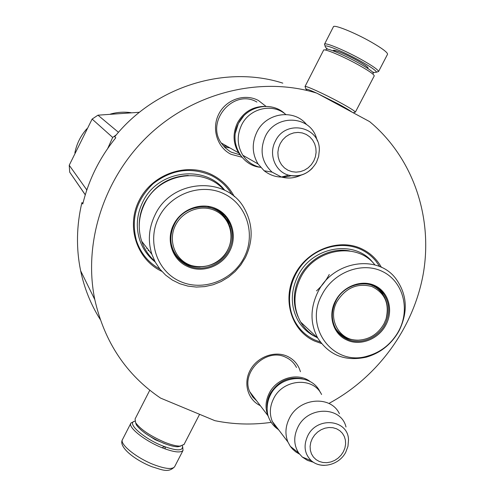 <?xml version="1.0" encoding="UTF-8"?>
<svg xmlns="http://www.w3.org/2000/svg" width="495" height="495" viewBox="0 0 495 495"><rect width="100%" height="100%" fill="white"/><g stroke="black" fill="none" stroke-linecap="round" stroke-linejoin="round"><path stroke-width="0.74" d="M241.919 157.218L231.017 154.298C217.187 147.485 211.315 128.613 218.778 114.098C226.029 99.476 244.722 93.116 258.365 100.46L265.982 106.357M260.321 405.653C247.828 399.849 243.008 383.297 250.229 370.142C257.27 356.914 274.577 350.46 287.18 356.227C293.925 359.407 298.343 364.574 300.422 371.726M256.713 400.9L252.784 396.984L249.95 392.17C240.224 372.506 266.192 347.273 285.77 357.297C290.404 359.426 293.919 362.699 296.307 367.135L296.493 367.494M321.515 343.549L314.616 341.067C291.394 330.778 281.742 299.543 294.859 274.583C307.636 249.461 339.774 237.656 362.563 249.245C370.693 253.353 376.986 259.392 381.428 267.356M161.791 271.334C136.614 259.504 125.705 226.122 139.361 200.042C152.652 173.788 187.023 162.088 212.021 174.778C221.828 179.753 229.284 187.054 234.376 196.688M271.186 422.359C252.24 425.032 233.473 424.469 214.873 420.67L160.566 398.091C126.343 374.925 104.42 342.094 94.805 299.605C82.937 242.111 104.352 176.288 150.214 133.848C196.144 91.464 262.109 76.224 316.794 93.134L369.641 121.628L373.304 124.765C414.334 161.351 432.543 218.542 423.423 272.894C413.999 327.282 378.267 376.658 329.528 403.091M240.038 154.824L231.437 152.237L229.723 151.284L225.077 147.696L221.315 143.123C205.326 121.114 233.807 88.277 256.924 102.057M282.818 83.148C225.788 64.734 155.238 86.217 114.704 136.793L115.793 137.752C99.742 157.559 88.741 179.636 82.783 203.99L81.898 202.628C76.471 225.677 76.051 248.397 80.635 270.796L94.805 299.605M100.2 319.417C90.87 304.617 84.348 288.406 80.635 270.796M82.987 203.136L81.898 202.628M320.37 342.064L314.752 339.96C306.479 336.111 300.013 330.196 295.36 322.196C285.151 304.456 288.635 279.131 303.843 262.647C318.997 246.108 343.635 240.824 361.789 249.876C367.333 252.648 372.061 256.416 375.965 261.193L379.714 266.595M159.904 269.119C148.562 262.758 140.766 253.335 136.509 240.842C130.736 219.087 136.243 200.073 153.023 183.806C171.425 169.463 190.866 166.697 211.346 175.508C220.077 179.914 226.939 186.269 231.932 194.572L232.106 194.863M249.783 391.768L267.962 415.713C265.029 408.394 265.456 400.894 269.255 393.209C276.724 377.889 298.256 371.931 310.26 381.67M267.962 415.713L268.519 416.926M267.083 408.14C266.749 403.215 267.776 398.425 270.152 393.779C277.961 381.187 288.684 376.188 302.315 378.78M279.062 430.334L275.127 426.306L272.287 421.412C269.323 414.006 269.763 406.414 273.611 398.636C282.979 378.898 313.255 376.528 321.577 394.521M272.287 421.412L287.929 442.016C284.866 434.313 285.355 426.399 289.396 418.269C299.234 397.634 330.815 395.022 339.415 413.74M287.929 442.016L290.293 446.298L292.489 449.008L295.762 451.892L299.537 454.138M324.497 465.362C319.386 465.399 314.993 463.858 311.318 460.734C321.416 469.619 339.403 464.879 345.776 452.164L347.966 446.304L348.499 440.16C348.604 419.568 317.14 415.93 307.748 435.798C303.274 445.593 304.468 453.909 311.318 460.734L302.303 457.046L298.733 453.055C293.696 445.129 293.43 436.472 297.947 427.08C308.001 405.869 341.197 406.086 345.999 426.993M302.303 457.046L307.438 460.387L313.397 462.25M223.189 145.666L227.552 146.557M224.47 147.089L229.928 147.912M221.197 142.937L238.67 152.893C233.009 143.395 232.594 133.421 237.421 122.977C243.447 112.229 252.363 106.703 264.157 106.394M238.67 152.893L240.663 155.603M235.36 133.068L238.367 123.453L243.614 116.096M260.648 167.39C253.131 165.806 247.203 161.766 242.853 155.275C237.124 145.654 236.715 135.543 241.616 124.957C249.579 108.17 272.671 102.811 285.764 114.475M242.853 155.275L258.05 163.932C252.085 153.858 251.683 143.259 256.843 132.146C266.032 112.582 294.061 108.516 306.584 124.592M258.05 163.932L264.107 170.738C272.176 176.919 281.172 178.577 291.097 175.706M312.326 168.22C305.495 175.026 297.613 177.346 288.684 175.187C300.663 177.519 309.92 173.256 316.447 162.391L318.632 156.507L319.312 150.282C320.259 126.398 285.572 118.88 275.362 141.193C268.253 154.292 275.226 171.765 288.684 175.187L281.445 177.031L272.064 172.124C261.626 162.261 259.399 150.313 265.382 136.28C275.399 114.562 308.28 114.976 315.946 136.49L317.375 141.019M281.445 177.031C288.195 178.856 294.81 178.194 301.294 175.038M182.401 445.772C183.521 451.1 177.043 451.186 162.954 446.038C143.383 438.459 125.848 422.582 134.918 421.177M182.704 446.88L183.026 450.431C180.669 453.067 173.844 452.232 162.558 447.932C144.979 441.107 127.413 427.055 130.965 423.008L133.848 421.573M164.872 448.823L165.293 448L164.662 446.7M164.253 446.7L162.663 447.424M327.727 49.191C325.747 47.662 324.899 46.666 325.184 46.208C325.673 44.272 345.281 52.489 360.892 61.281C370.736 66.856 375.946 70.488 376.528 72.183L374.313 72.48L372.587 72.041M324.85 45.15L324.534 44.148C325.029 42.069 345.702 50.707 362.154 59.988C372.531 65.866 378.007 69.702 378.588 71.49L387.486 54.376M317.326 93.425L338.104 103.845C345.126 107.65 349.755 110.404 351.995 112.117M305.248 87.064L305.069 86.489C305.861 85.592 324.522 94.093 339.638 102.304C349.043 107.427 354.302 110.682 355.41 112.068L374.183 76.013M323.885 96.958L336.254 103.276L345.56 108.646M307.166 90.505L305.873 89.05C306.69 88.877 310.235 90.208 316.509 93.048M305.013 86.52L323.557 50.243C323.285 47.978 342.979 56.226 358.782 65.093C368.893 70.804 374.041 74.405 374.245 75.902M326.106 49.531C325.135 46.976 343.883 54.716 358.999 63.218C368.812 68.774 373.607 72.19 373.372 73.452M180.824 446.075L177.866 446.762C174.376 446.787 169.606 445.593 163.548 443.198C150.103 437.363 141.056 431.269 136.397 424.92L135.587 422.643M184.066 444.405L180.087 446.113C176.356 446.131 171.239 444.85 164.742 442.276C150.313 436.008 140.605 429.481 135.618 422.693L135.067 419.018L149.781 390.227M229.804 250.903C222.335 266.23 202.294 273.667 187.426 266.44C172.241 259.863 165.547 239.79 173.739 224.39C181.498 208.772 201.787 201.564 216.686 208.958C231.703 216.123 237.699 235.756 229.804 250.903M228.888 250.377C221.612 265.301 202.102 272.535 187.63 265.499C180.607 262.14 175.657 256.812 172.767 249.517C169.797 241.17 170.311 232.854 174.314 224.569C184.585 202.158 219.143 200.852 229.024 222.038C233.553 231.314 233.51 240.756 228.888 250.377M147.411 248.583L146.73 248.515M148.927 250.513L148.048 250.619M224.971 217.336L225.114 216.365M182.339 261.286L181.659 261.41M191.881 265.926L191.379 266.038M229.89 226.685L229.965 226.326M223.932 189.913C203.16 166.042 158.716 173.324 144.614 203.73C138.656 216.092 137.672 228.597 141.663 241.238L151.854 254.257C147.702 241.028 148.76 227.923 155.028 214.941C171.728 178.503 227.397 175.57 244.635 209.014C253.069 224.792 253.298 241.009 245.322 257.654L240.787 264.992L235.137 271.532L228.523 277.101L221.135 281.55L213.159 284.749L204.819 286.605L196.336 287.069L187.945 286.116L179.883 283.759L172.371 280.065L165.627 275.115L159.854 269.051L155.213 262.034L151.854 254.257M244.041 257.635C256.002 234.76 247.11 204.973 224.334 193.941C201.737 182.568 170.664 193.465 158.839 217.342C146.675 241.059 156.896 271.105 179.864 281.284C202.672 291.815 232.409 280.665 244.041 257.635M177.47 257.654C183.571 264.039 191.113 267.158 200.104 267.009M231.06 232.05L227.818 221.042L221.185 212.689M154.706 261.069C148.661 255.649 144.311 249.041 141.663 241.238M155.17 261.948C147.9 256.2 142.746 248.867 139.714 239.957C135.71 227.205 136.713 214.589 142.715 202.115C157.441 170.218 204.738 163.969 224.829 190.352M192.45 266.298L192.901 266.186M107.718 148.469L112.681 137.437L116.294 134.875M86.656 190.495L86.644 189.703L69.226 165.256L92.126 119.072L97.973 115.18L139.46 112.272M87.355 188.447L86.644 189.703M85.288 194.776L69.702 172.161L69.226 165.256M85.27 194.844L69.702 172.161M112.681 137.437L92.126 119.072M118.484 132.332L97.973 115.18M74.869 152.887C76.663 143.767 80.679 135.71 86.916 128.719M110.478 114.067C117.266 112.167 124.109 111.709 131.014 112.687M227.743 249.845C220.597 264.058 202.22 270.864 188.267 264.311C174.209 257.969 168.108 239.592 175.539 225.157C182.76 210.629 201.644 203.921 215.517 210.79C229.494 217.447 235.1 235.731 227.743 249.845M190.563 265.524C181.987 262.641 175.985 256.979 172.569 248.552L171.388 244.61M172.569 248.552C181.009 272.399 217.41 272.572 227.842 249.808C232.433 240.31 232.396 230.911 227.731 221.618C223.431 213.797 216.841 208.921 207.98 206.99M385.976 324.751C378.687 339.211 360.131 346.488 346.748 339.966C333.061 334.057 327.542 315.402 335.48 300.873C343.041 286.153 361.789 279.081 375.204 285.739C388.724 292.186 393.643 310.445 385.976 324.751M385.036 324.219C377.945 338.302 359.871 345.38 346.846 339.032C342.385 336.94 338.84 333.785 336.204 329.577C331.124 320.63 331.013 311.095 335.882 300.972C345.046 281.94 372.698 277.862 383.495 293.628C389.825 302.977 390.338 313.174 385.036 324.219M329.255 274.471C325.988 280.702 321.75 286.166 316.528 290.868M340.046 333.63L339.471 333.791M376.169 287.614L376.181 287.119M374.95 264.955C357.124 241.442 314.659 248.329 300.539 277.8C293.108 293.306 293.133 308.045 300.626 322.01L317.821 338.165C310.056 323.606 310.08 308.218 317.895 291.982C332.857 260.865 377.716 253.787 395.95 278.815C407.15 294.469 408.245 311.683 399.242 330.468L397.72 333.16C390.122 345.293 379.665 353.288 366.343 357.143C345.392 361.721 329.218 355.391 317.821 338.165M367.742 356.01C380.315 352.372 390.19 344.823 397.367 333.364L398.809 330.821C410.429 309.214 403.14 281.5 382.629 271.582C362.297 261.329 333.593 272.04 322.084 294.537C303.311 327.69 333.624 366.981 367.742 356.01L366.343 357.143M340.145 334.465C343.815 337.38 348.022 339.143 352.762 339.756M384.825 297.804L381.732 292.39L377.004 287.614M317.314 337.683C310.254 334.137 304.691 328.915 300.626 322.01M315.6 336.779C308.125 333.197 302.259 327.783 298.002 320.543C290.447 306.424 290.417 291.536 297.922 275.882C312.258 245.916 355.528 239.122 373.434 263.222M376.658 287.96L376.676 287.416M339.873 334.199L340.504 334.026M384.021 323.749C378.106 333.995 369.548 339.465 358.349 340.164C339.62 341.234 327.115 319.089 337.002 301.517C345.751 287.781 357.353 282.775 371.801 286.5C384.98 292.929 389.72 303.788 386.013 319.071L384.021 323.749M347.818 338.37C342.596 336.421 338.493 333.073 335.499 328.334L335.387 328.148M386.013 319.071C388.94 309.554 387.56 300.892 381.88 293.083C378.749 288.962 374.696 286.098 369.716 284.495M343.4 451.7L344.928 447.925L345.609 444.003L345.411 440.129L344.334 436.503L342.435 433.298L339.799 430.681L336.563 428.788L332.887 427.711L328.952 427.507L324.961 428.194L321.113 429.74L317.604 432.061L314.616 435.043L312.302 438.533L310.773 442.351L310.105 446.311L310.34 450.203L311.454 453.841L313.397 457.034L316.064 459.62L319.318 461.476L323 462.509L326.917 462.67L330.877 461.959L334.682 460.412L338.147 458.104L341.104 455.153L343.4 451.7M313.768 160.968L315.389 156.804L316.095 152.404L315.853 147.999L314.672 143.798L312.605 140.017L309.752 136.849L306.257 134.448L302.284 132.938L298.046 132.406L293.752 132.883L289.612 134.337L285.85 136.7L282.651 139.856L280.182 143.637L278.561 147.857L277.874 152.293L278.153 156.736L279.378 160.943L281.494 164.711L284.384 167.855L287.904 170.206L291.877 171.66L296.097 172.149L300.354 171.647L304.444 170.181L308.162 167.83L311.318 164.705L313.768 160.968M145.53 433.496L155.158 439.684L166.24 444.219M174.772 466.426L174.58 466.797C172.13 469.613 165.25 468.907 153.939 464.687C136.329 457.968 118.911 443.699 122.599 439.374L130.779 423.367M367.68 68.39C369.313 68.013 365.947 65.433 357.576 60.656C345.659 53.943 331.167 48.164 333.562 51.016M324.559 44.123L333.382 26.848C333.29 24.026 354.519 32.491 371.343 42.131C382.091 48.331 387.498 52.359 387.573 54.209M139.237 225.825C139.151 217.924 140.908 210.363 144.497 203.136C154.192 185.724 168.795 176.498 188.298 175.459M179.549 259.708L180.254 259.59M223.22 215.3L223.319 214.514M228.727 223.635L228.808 223.121M188.131 264.974L188.75 264.862M298.04 316.695C292.551 303.769 293.12 290.509 299.753 276.915C309.072 258.365 330.87 247.129 349.693 250.959M337.881 331.972L338.246 331.873M298.733 453.055L290.293 446.298M272.064 172.124L264.107 170.738M285.046 113.893C271.569 100.733 246.795 105.825 238.466 123.441C228.535 141.428 240.972 165.788 260.568 167.298M320.29 392.362C311.603 372.673 280.114 374.597 270.431 394.93M278.524 429.629C274.007 426.671 270.746 422.637 268.736 417.52C267.022 414.191 265.71 404.075 270.406 394.979M183.026 450.431L174.58 466.797C168.133 473.356 161.772 469.563 152.033 466.779C134.937 460.103 118.15 446.966 122.432 439.696M376.528 72.183L378.588 71.49M367.055 67.988L367.692 67.654C368.088 67.605 367.179 66.175 357.551 60.656C345.262 54.035 337.411 50.682 333.983 50.601L334.144 51.239M325.184 46.208L324.485 44.265M353.244 112.792L355.41 112.068M305.873 89.05L305.069 86.489M177.866 446.762L180.087 446.113M183.899 444.727L199.596 414.315M136.397 424.92L135.618 422.693M223.14 215.22L223.239 214.44M179.475 259.64L180.18 259.522M228.684 223.536L228.764 223.028M188.057 264.949L188.669 264.831M227.818 221.036L229.024 222.038M345.015 338.091L346.333 337.739M381.645 292.768L381.664 291.456M337.819 331.897L338.178 331.792M381.738 292.39L383.495 293.628M397.367 333.364L397.72 333.16M358.349 340.164C348.684 340.226 341.067 336.278 335.499 328.334"/></g></svg>
